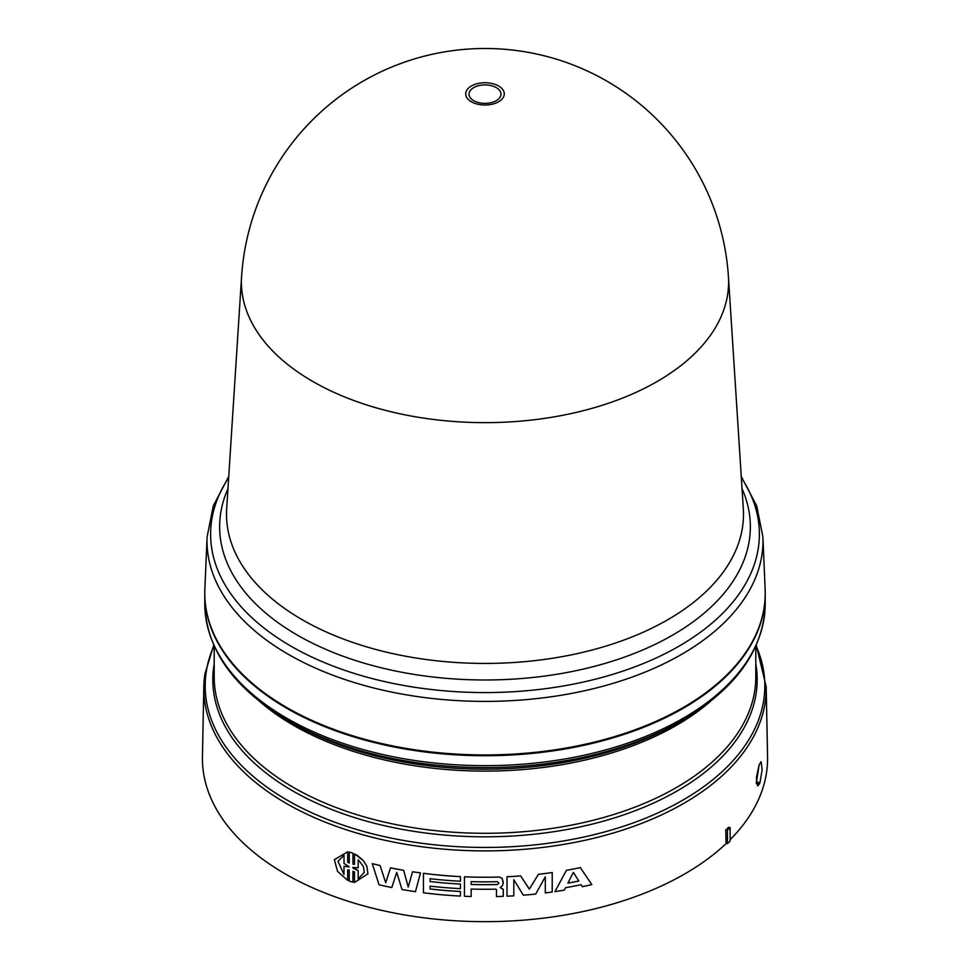<?xml version="1.0" encoding="UTF-8"?>
<svg xmlns="http://www.w3.org/2000/svg" width="970" height="970" viewBox="0 0 970 970"><rect width="100%" height="100%" fill="white"/><g stroke="black" fill="none" stroke-linecap="round" stroke-linejoin="round"><path stroke-width="1.45" d="M759.11 764.93L756.224 783.566M756.454 783.59L759.425 783.954L759.971 782.62L762.153 769.731L761.062 761.656L759.049 765.063L756.357 777.734L757.667 785.991L759.425 783.954M420.483 872.927L415.487 891.672A282.137 162.887 180 0 1 401.98 889.49L396.742 872.406L391.795 887.55A282.137 162.887 180 0 1 379.052 884.773L372.25 863.664A281.761 162.669 0 0 0 380.07 865.543L385.72 882.773L390.522 867.835A281.761 162.669 0 0 0 403.653 870.32L408.237 887.053L412.553 871.787A281.761 162.669 0 0 0 420.483 872.927L420.483 872.903A281.712 162.645 0 0 1 412.553 871.751L412.553 871.787M390.522 867.835L385.72 882.748L380.07 865.519A281.712 162.645 0 0 1 372.25 863.627L372.25 863.664M390.534 867.81A281.712 162.645 0 0 0 403.653 870.296L403.653 870.32M403.653 870.296L408.237 887.053M408.237 887.029L412.553 871.751M507.031 876.759A281.761 162.669 0 0 0 520.66 875.946L529.317 889.114L538.471 874.297A281.761 162.669 0 0 0 552.233 872.551L552.197 892.012A282.137 162.887 180 0 1 545.31 892.933L545.334 876.807L535.683 894.049A282.137 162.887 180 0 1 523.351 895.189L513.833 879.729L513.797 895.843A282.137 162.887 180 0 1 506.995 896.207L507.031 876.722A281.712 162.645 0 0 0 520.66 875.91L529.317 889.09L538.471 874.273A281.712 162.645 0 0 0 552.245 872.527L552.197 892.012M513.833 879.741L513.797 895.843M430.074 886.144L430.074 888.969A282.003 162.814 0 0 0 460.423 891.466L460.411 896.074A282.137 162.887 180 0 1 423.429 892.776L423.466 873.327A281.761 162.669 0 0 0 460.447 876.637L460.435 881.221A281.846 162.717 180 0 1 430.086 878.711L430.074 881.56A281.906 162.754 0 0 0 460.435 884.058L460.423 888.641A281.991 162.802 180 0 1 430.074 886.144L430.062 888.993A282.052 162.839 0 0 0 460.423 891.491L460.411 896.074M423.466 873.291A281.712 162.645 0 0 0 460.447 876.601L460.447 876.637M460.447 876.601L460.435 881.221M430.086 878.723L430.086 881.536A281.858 162.73 0 0 0 460.435 884.034L460.423 888.617M349.261 852.024L352.971 853.212L352.947 864.149L354.486 864.391L354.499 853.879L357.736 855.71L363.35 860.632L366.854 866.234L367.945 873.776L354.45 882.494L354.474 871.981L352.934 871.29L352.922 882.227L349.2 881.075L349.224 870.138L347.696 869.872L347.684 880.384L337.572 871.412L334.359 859.711L347.733 851.769L347.709 862.281L349.236 862.997L349.261 852.048L352.971 853.176L352.947 864.149L354.486 864.355M344.011 863.421L344.023 855.237L338.009 861.409L343.986 874.491L343.998 866.307L349.236 866.913L344.011 863.421M352.947 867.362L358.197 870.696L358.172 878.905L364.247 872.382L363.386 866.501L358.209 859.662L358.197 867.847L352.947 867.362L352.947 868.077L358.197 870.72L358.172 878.905L364.247 872.357M352.922 882.203L352.947 871.29M354.499 853.879L363.35 860.596L366.854 866.21L367.945 873.776M338.009 861.421L343.974 874.443M349.236 866.889L343.998 866.307M358.197 867.823L358.221 859.675M334.359 859.675L347.733 851.745L347.709 862.281M347.721 862.245L349.248 862.961M347.709 869.872L347.684 880.384M578.811 881.039L573.367 872.382L567.899 883.112A282.015 162.814 0 0 0 578.811 881.039M565.558 887.695L564.31 890.133A282.137 162.887 180 0 1 554.961 891.612L566.419 870.308A281.761 162.669 0 0 0 580.327 867.653L591.821 884.567A282.137 162.887 180 0 1 582.388 886.689L581.139 884.725A282.1 162.863 180 0 1 565.558 887.695M566.419 870.308L554.961 891.612M566.432 870.284A281.712 162.645 0 0 0 580.339 867.629L580.327 867.653M567.911 883.088A281.967 162.79 0 0 0 578.787 881.015M580.339 867.629L591.821 884.567M495.803 889.15A281.991 162.802 180 0 1 471.165 889.066L471.153 896.498A282.137 162.887 180 0 1 464.436 896.268L464.472 876.819A281.761 162.669 -0 0 0 499.211 877.05L502.133 878.311L503.284 882.227L502.508 885.549L500.241 887.538L503.26 889.405L503.26 896.353A282.137 162.887 180 0 1 496.47 896.559L496.482 889.684L495.803 889.15M500.241 887.538L503.272 889.381L503.26 896.353M471.178 881.645L471.178 884.482A281.906 162.754 0 0 0 497.416 884.519L498.871 883.064L497.428 881.681A281.846 162.717 180 0 1 471.178 881.645L471.178 884.458A281.858 162.73 0 0 0 497.428 884.494L498.859 883.221M464.472 876.795L464.472 876.819A281.712 162.645 -0 0 0 499.223 877.013L502.145 878.286L503.2 883.33M471.165 889.066L471.153 896.498M730.119 839.693A282.585 163.142 0 0 0 766.506 772.738A282.585 163.142 0 0 0 767.561 756.661L766.179 686.699A281.203 162.354 0 0 1 765.124 702.704A281.203 162.354 0 0 1 471.129 850.702A281.203 162.354 0 0 1 203.821 686.699L202.439 756.661A282.585 163.142 0 0 0 406.866 915.304A282.585 163.142 0 0 0 726.069 843.645L725.754 830.065L728.603 827.325L730.119 827.592L730.119 841.051A283.761 163.821 180 0 1 727.439 843.645L727.439 830.187A283.761 163.821 0 0 0 730.119 827.592M204.779 593.555A280.221 161.784 0 0 0 204.779 593.943A280.221 161.784 0 0 0 472.778 755.569A280.221 161.784 0 0 0 764.154 608.032A280.221 161.784 0 0 0 765.221 593.943A280.221 161.784 0 0 0 765.221 593.555M726.069 843.645L727.439 843.645M725.754 830.065L727.439 830.187M756.77 782.22L759.971 782.62M207.095 536.943A277.99 160.499 180 0 0 233.055 608.736A277.99 160.499 180 0 0 548.511 697.151A277.99 160.499 180 0 0 762.905 536.943L765.136 589.178A280.221 161.784 180 0 1 549.02 750.671A280.221 161.784 180 0 1 231.03 661.54A280.221 161.784 180 0 1 204.864 589.178L207.095 536.943L213.279 505.891L228.738 476.488M204.876 674.405A281.203 162.354 0 0 0 203.821 686.699L204.912 673.992L213.739 645.135M756.018 645.693A279.821 161.553 180 0 1 763.754 699.976A279.821 161.553 180 0 1 460.617 846.834A279.821 161.553 180 0 1 206.246 671.822A279.821 161.553 180 0 1 213.982 645.693M214.2 663.868A272.182 157.14 0 0 0 213.849 665.966A272.182 157.14 0 0 0 461.283 836.213A272.182 157.14 0 0 0 756.151 693.356A272.182 157.14 0 0 0 755.8 663.868M765.221 603.886A280.221 161.784 180 0 1 764.154 617.987A280.221 161.784 180 0 1 472.778 765.512A280.221 161.784 180 0 1 204.779 603.886C206.186 649.706 233.867 688.554 287.823 720.431A278.851 160.996 0 0 0 682.177 720.431C736.133 688.554 763.814 649.706 765.221 603.886L765.221 593.943M682.177 720.431L677.472 723.159A272.182 157.14 180 0 1 292.528 723.159L287.823 720.431M755.8 646.153L755.8 676.939A270.8 156.352 180 0 1 754.769 690.567A270.8 156.352 180 0 1 473.19 833.145A270.8 156.352 180 0 1 214.2 676.939L214.2 646.153M259.414 701.261A270.8 156.352 0 0 0 710.586 701.261M741.322 477.616A274.389 158.425 180 0 1 592.003 680.031A274.389 158.425 180 0 1 236.316 601.097A274.389 158.425 180 0 1 228.677 477.616M742.038 488.71A265.368 153.212 180 0 1 574.434 671.022A265.368 153.212 180 0 1 244.501 591.53A265.368 153.212 180 0 1 227.962 488.71M728.434 276.789L743.323 508.656A258.505 149.247 180 0 1 545.613 659.273A258.505 149.247 180 0 1 250.721 577.259A258.505 149.247 180 0 1 226.677 508.656L241.566 276.789A243.591 140.638 180 0 0 264.228 341.44A243.591 140.638 180 0 0 542.121 418.725A243.591 140.638 180 0 0 728.434 276.789A243.931 243.931 0 0 0 485 48.5A243.931 243.931 0 0 0 241.566 276.789M476.852 83.796A19.279 11.131 0 0 0 467.528 98.588A19.279 11.131 0 0 0 493.148 103.972A19.279 11.131 0 0 0 502.472 89.179A19.279 11.131 0 0 0 476.852 83.796M499.477 90.246A15.981 9.227 180 0 1 491.754 102.505A15.981 9.227 180 0 1 470.523 98.043A15.981 9.227 180 0 1 478.246 85.784A15.981 9.227 180 0 1 499.477 90.246M756.26 645.135L766.179 686.699M204.779 603.886L204.779 593.943M762.905 536.943L756.721 505.891L741.262 476.488"/></g></svg>
